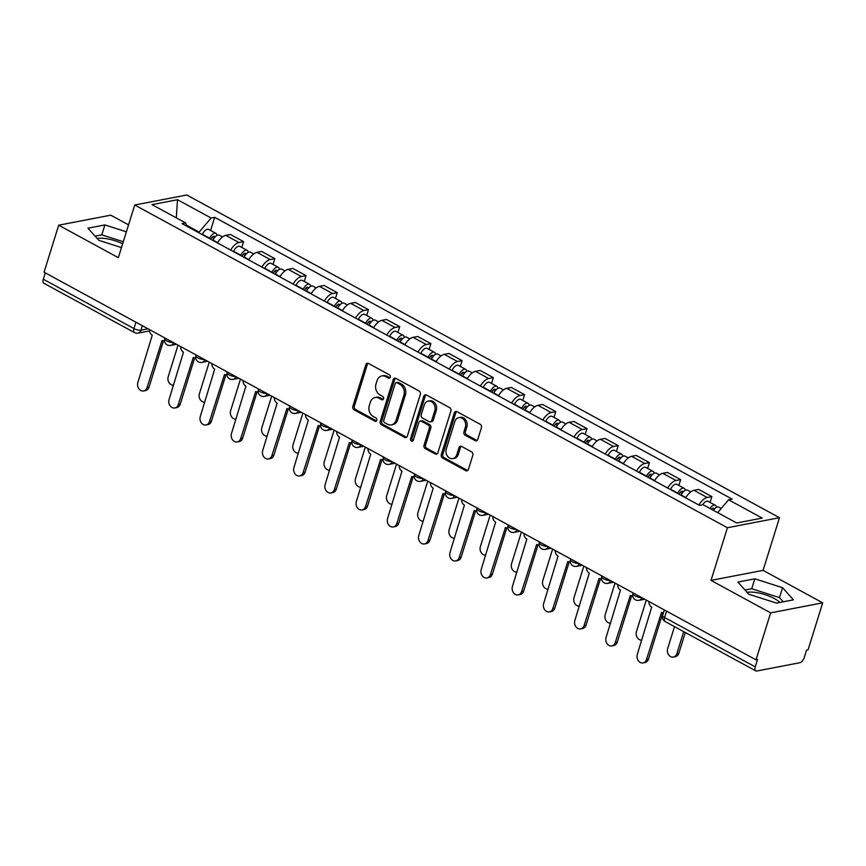 <?xml version="1.0" encoding="UTF-8"?>
<svg xmlns="http://www.w3.org/2000/svg" width="866" height="866" viewBox="0 0 866 866"><rect width="100%" height="100%" fill="white"/><g stroke="black" fill="none" stroke-linecap="round" stroke-linejoin="round"><path stroke-width="1.3" d="M390.252 377.208A1.797 1.451 -100.9 0 0 389.386 374.837L368.515 363.471A2.566 2.068 -100.9 0 0 365.831 364.727L352.83 406.446A2.566 2.068 -100.9 0 0 354.075 409.824L374.946 421.19A1.797 1.451 -100.9 0 0 375.952 417.942L373.257 416.481A8.216 6.636 -100.9 0 1 369.284 405.634L370.367 402.16A8.216 6.636 -100.9 0 1 375.097 397.516A8.216 6.636 -100.9 0 1 378.962 398.165L381.657 399.637A1.797 1.451 -100.9 0 0 382.664 396.39L379.968 394.918A8.216 6.636 -100.9 0 1 375.996 384.082L377.078 380.607A8.216 6.636 -100.9 0 1 381.809 375.952A8.216 6.636 -100.9 0 1 385.673 376.613L388.369 378.085A1.797 1.451 -100.9 0 0 390.252 377.208M97.165 238.475A20.416 6.668 -162.7 0 1 122.658 243.768M747.087 592.355A20.416 6.668 -162.7 0 1 774.41 598.59A20.416 6.668 -162.7 0 1 779.93 602.433M475.088 440.61A2.566 2.068 -100.9 0 0 477.772 439.365L481.42 427.663A2.566 2.068 -100.9 0 0 480.175 424.275L456.999 411.653A2.566 2.068 -100.9 0 0 454.314 412.898L441.314 454.618A2.566 2.068 -100.9 0 0 442.558 458.006L465.735 470.628A2.566 2.068 -100.9 0 0 468.419 469.383L472.825 455.235A2.566 2.068 -100.9 0 0 471.58 451.857L461.665 446.455A2.566 2.068 -100.9 0 0 458.98 447.7L456.793 454.715A6.874 5.542 -100.9 0 1 452.842 458.601A6.874 5.542 -100.9 0 1 447.354 455.96A6.874 5.542 -100.9 0 1 446.282 448.989L454.845 421.525A6.874 5.542 -100.9 0 1 458.796 417.639A6.874 5.542 -100.9 0 1 464.284 420.27A6.874 5.542 -100.9 0 1 465.345 427.241L463.927 431.82A2.566 2.068 -100.9 0 0 465.161 435.208L475.088 440.61L476.603 440.318A2.566 2.068 -100.9 0 0 477.014 440.491M727.418 527.73L711.018 580.382L770.643 612.857L756.007 659.849L44.058 272.195L58.693 225.203L118.328 257.667L134.728 205.015L727.418 527.73L779.476 517.706L186.785 194.991L134.728 205.015M420.335 394.398A2.566 2.068 -100.9 0 0 419.09 391.01L395.914 378.388A2.566 2.068 -100.9 0 0 393.229 379.644L380.228 421.363A2.566 2.068 -100.9 0 0 381.473 424.751L404.649 437.362A2.566 2.068 -100.9 0 0 407.334 436.118L420.335 394.398M426.451 395.026L449.627 407.637A2.566 2.068 -100.9 0 1 450.872 411.025L437.882 452.745A2.566 2.068 -100.9 0 1 435.197 454L425.271 448.599A2.566 2.068 -100.9 0 1 424.037 445.211L429.298 428.291A2.566 2.068 -100.9 0 0 428.064 424.903L421.482 421.32A2.566 2.068 -100.9 0 0 418.798 422.565L413.309 440.188A1.797 1.451 -100.9 0 1 410.56 438.683L423.766 396.271A2.566 2.068 -100.9 0 1 426.451 395.026M770.643 612.857L822.7 602.833L808.065 649.825L806.549 650.117L804.265 657.435A5.228 2.576 118.6 0 1 799.762 662.739L756.808 671.009A5.228 2.576 118.6 0 1 755.78 670.879L665.131 621.528A5.228 2.576 -61.4 0 1 664.601 617.512L755.249 666.874A5.228 2.576 118.6 0 0 755.78 670.879M128.547 224.868L110.751 215.179L58.693 225.203M822.7 602.833L763.076 570.358L779.476 517.706M756.007 659.849L757.523 659.556L755.249 666.874M135.93 322.206L133.949 328.571A5.228 2.576 -61.4 0 0 134.479 332.587L43.83 283.236A5.228 2.576 -61.4 0 1 43.3 279.22L133.949 328.571A5.228 1.71 17.3 0 0 140.985 330.173L148.043 328.809M45.281 272.855L43.3 279.22M230.681 250.101A12.037 5.921 -61.4 0 1 238.994 242.556L225.788 235.357A12.037 5.921 118.6 0 0 217.474 242.913M225.788 235.357L230.421 234.47L243.627 241.657L241.82 247.459M238.994 242.556L243.627 241.657M273.028 264.455L274.836 258.653L261.629 251.465L257.007 252.352A12.037 5.921 118.6 0 0 248.694 259.908M261.9 267.096A12.037 5.921 -61.4 0 1 270.214 259.551L274.836 258.653M304.247 281.45L306.055 275.648L292.849 268.46L288.216 269.358A12.037 5.921 118.6 0 0 279.902 276.904M293.109 284.091A12.037 5.921 -61.4 0 1 301.422 276.546L306.055 275.648M335.467 298.445L337.275 292.654L324.068 285.455L319.435 286.354A12.037 5.921 118.6 0 0 311.121 293.899M324.328 301.087A12.037 5.921 -61.4 0 1 332.641 293.542L337.275 292.654M366.675 315.44L368.483 309.649L355.276 302.45L350.654 303.349A12.037 5.921 118.6 0 0 342.33 310.894M355.536 318.082A12.037 5.921 -61.4 0 1 363.861 310.537L368.483 309.649M397.895 332.447L399.702 326.644L386.496 319.457L381.863 320.344A12.037 5.921 118.6 0 0 373.549 327.889M386.756 335.088A12.037 5.921 -61.4 0 1 395.069 327.532L399.702 326.644M429.114 349.442L430.911 343.64L417.704 336.452L413.082 337.339A12.037 5.921 118.6 0 0 404.768 344.885M417.975 352.083A12.037 5.921 -61.4 0 1 426.288 344.527L430.911 343.64M460.322 366.437L462.13 360.635L448.924 353.447L444.29 354.335A12.037 5.921 118.6 0 0 435.977 361.88M449.183 369.078A12.037 5.921 -61.4 0 1 457.497 361.523L462.13 360.635M491.542 383.432L493.349 377.63L480.143 370.442L475.51 371.33A12.037 5.921 118.6 0 0 467.196 378.886M480.403 386.074A12.037 5.921 -61.4 0 1 488.716 378.529L493.349 377.63M522.75 400.428L524.558 394.625L511.351 387.438L506.729 388.325A12.037 5.921 118.6 0 0 498.415 395.881M511.622 403.069A12.037 5.921 -61.4 0 1 519.936 395.524L524.558 394.625M553.969 417.423L555.777 411.621L542.571 404.433L537.938 405.32A12.037 5.921 118.6 0 0 529.624 412.876M542.83 420.064A12.037 5.921 -61.4 0 1 551.144 412.519L555.777 411.621M585.189 434.418L586.996 428.627L573.79 421.428L569.157 422.327A12.037 5.921 118.6 0 0 560.843 429.872M574.05 437.059A12.037 5.921 -61.4 0 1 582.363 429.514L586.996 428.627M616.397 451.413L618.205 445.622L604.998 438.423L600.376 439.322A12.037 5.921 118.6 0 0 592.052 446.867M605.258 454.055A12.037 5.921 -61.4 0 1 613.583 446.51L618.205 445.622M647.616 468.409L649.424 462.617L636.218 455.429L631.585 456.317A12.037 5.921 118.6 0 0 623.271 463.862M636.478 471.05A12.037 5.921 -61.4 0 1 644.791 463.505L649.424 462.617M678.836 485.415L680.633 479.612L667.426 472.425L662.804 473.312A12.037 5.921 118.6 0 0 654.49 480.857M667.697 488.056A12.037 5.921 -61.4 0 1 676.01 480.5L680.633 479.612M710.044 502.41L711.852 496.608L698.645 489.42L694.012 490.308A12.037 5.921 118.6 0 0 685.699 497.853M698.905 505.051A12.037 5.921 -61.4 0 1 707.219 497.495L711.852 496.608M198.953 232.824L199.18 232.099L186.471 225.171M186.872 226.253L185.627 222.941L152.005 204.636L177.508 199.721L211.12 218.026L199.18 232.099M717.665 512.629L728.577 499.779L732.138 499.097L214.692 217.344L211.12 218.026M728.577 499.779L762.188 518.085L736.695 522.988L703.073 504.694L699.512 505.376L182.055 223.623L185.627 222.941M126.382 231.817L104.883 224.933L87.975 228.191L98.832 240.337L121.467 247.579M711.018 580.382L763.076 570.358M793.418 599.846L782.572 587.7L754.806 578.813L737.897 582.071L748.744 594.206L776.51 603.093L793.418 599.846M210.6 230.464L214.692 217.344M177.508 199.721L176.285 217.853M123.286 241.733L101.798 234.859L95.087 236.147M101.798 234.859L104.883 224.933M783.221 601.805L779.476 597.616L751.71 588.728L744.998 590.027M779.476 597.616L782.572 587.7M751.71 588.728L754.806 578.813M388.369 378.085L389.895 377.793A1.797 1.451 -100.9 0 0 389.927 377.803L387.189 376.32A8.216 6.636 -100.9 0 0 383.324 375.66L381.809 375.952M375.097 397.516L376.613 397.223A8.216 6.636 -100.9 0 1 380.477 397.873L383.173 399.345A1.797 1.451 -100.9 0 0 383.205 399.367M368.104 363.309A2.566 2.068 -100.9 0 0 367.346 364.434L354.356 406.154A2.566 2.068 -100.9 0 0 355.59 409.531L376.461 420.898A1.797 1.451 -100.9 0 0 376.494 420.919M395.502 378.225A2.566 2.068 -100.9 0 0 394.744 379.351L381.754 421.071A2.566 2.068 -100.9 0 0 382.989 424.459L406.165 437.07A2.566 2.068 -100.9 0 0 406.587 437.243M397.061 382.815A1.797 1.451 -100.9 0 0 395.188 383.692L383.779 420.313A1.797 1.451 -100.9 0 0 384.645 422.684L387.492 424.232A8.216 6.636 -100.9 0 0 391.356 424.881A8.216 6.636 -100.9 0 0 396.087 420.237L403.892 395.199A8.216 6.636 -100.9 0 0 399.908 384.363L397.061 382.815L398.577 382.523A1.797 1.451 -100.9 0 0 397.732 382.382L396.217 382.675M391.356 424.881L392.872 424.589A8.216 6.636 -100.9 0 0 397.602 419.945L396.087 420.237M398.577 382.523L401.423 384.071A8.216 6.636 -100.9 0 1 405.407 394.907L397.602 419.945M420.27 421.114L421.785 420.822A2.566 2.068 -100.9 0 1 422.998 421.028L429.579 424.611A2.566 2.068 -100.9 0 1 430.824 427.999L425.552 444.918A2.566 2.068 -100.9 0 0 426.797 448.307L436.713 453.708A2.566 2.068 -100.9 0 0 437.124 453.871M426.04 394.853A2.566 2.068 -100.9 0 0 425.282 395.978L412.075 438.391A1.797 1.451 -100.9 0 0 412.985 440.783M434.775 410.733A6.874 5.542 -100.9 0 0 433.704 403.762A6.874 5.542 -100.9 0 0 428.215 401.12A6.874 5.542 -100.9 0 0 424.264 405.007L421.244 414.684A2.566 2.068 -100.9 0 0 422.489 418.072L429.071 421.655A2.566 2.068 -100.9 0 0 431.755 420.411L434.775 410.733L436.291 410.441A6.874 5.542 -100.9 0 0 435.219 403.469A6.874 5.542 -100.9 0 0 429.731 400.828L428.215 401.12M430.283 421.861L431.798 421.569A2.566 2.068 -100.9 0 0 433.271 420.118L431.755 420.411M436.291 410.441L433.271 420.118M458.796 417.639L460.311 417.347A6.874 5.542 -100.9 0 1 465.8 419.978A6.874 5.542 -100.9 0 1 466.861 426.949L465.443 431.528A2.566 2.068 -100.9 0 0 466.687 434.916L476.603 440.318M452.842 458.601L454.358 458.309A6.874 5.542 -100.9 0 0 458.309 454.423L456.793 454.715M461.253 446.282A2.566 2.068 -100.9 0 0 460.495 447.408L458.309 454.423M456.588 411.48A2.566 2.068 -100.9 0 0 455.83 412.606L442.829 454.325A2.566 2.068 -100.9 0 0 444.074 457.713L467.25 470.335A2.566 2.068 -100.9 0 0 467.662 470.498M212.841 240.38L212.982 240.088A6.538 3.215 -61.4 0 1 219.282 235.184L222.519 236.948M178.039 345.144L168.21 376.699A6.019 4.86 -100.9 0 0 173.546 385.175M210.914 239.341L211.228 238.67A3.139 1.548 -61.4 0 1 214.248 236.321A3.139 1.548 -61.4 0 1 214.768 237.284M209.431 238.529L209.572 238.237A6.538 3.215 -61.4 0 1 215.883 233.333A6.538 3.215 -61.4 0 1 216.955 235.422M202.233 234.61L202.373 234.307A6.538 3.215 -61.4 0 1 208.674 229.414L215.883 233.333M149.482 329.589A5.228 4.222 -100.9 0 0 152.264 335.153L137.856 382.545A6.019 4.86 -100.9 0 0 138.787 388.661A6.019 4.86 -100.9 0 0 143.594 390.967A6.019 4.86 -100.9 0 0 147.058 387.557L162.061 340.5A5.228 4.222 -100.9 0 0 164.475 340.923M163.425 340.944L149.028 387.178A6.019 4.86 79.1 0 1 145.564 390.588L143.594 390.967M244.05 257.375L244.19 257.083A6.538 3.215 -61.4 0 1 250.501 252.179L253.727 253.944M209.247 362.14L199.418 393.705A6.019 4.86 -100.9 0 0 204.755 402.17M242.134 256.336L242.437 255.676A3.139 1.548 -61.4 0 1 245.468 253.316A3.139 1.548 -61.4 0 1 245.976 254.279M240.651 255.524L240.791 255.232A6.538 3.215 -61.4 0 1 247.091 250.328A6.538 3.215 -61.4 0 1 248.163 252.417M233.441 251.605L233.582 251.302A6.538 3.215 -61.4 0 1 239.893 246.409L247.091 250.328M275.269 274.381L275.41 274.078A6.538 3.215 -61.4 0 1 281.71 269.185L284.946 270.939M240.467 379.135L230.637 410.7A6.019 4.86 -100.9 0 0 235.974 419.166M273.342 273.331L273.656 272.671A3.139 1.548 -61.4 0 1 276.687 270.311A3.139 1.548 -61.4 0 1 277.196 271.274M271.87 272.519L272.011 272.227A6.538 3.215 -61.4 0 1 278.311 267.323A6.538 3.215 -61.4 0 1 279.382 269.413M264.66 268.601L264.801 268.308A6.538 3.215 -61.4 0 1 271.112 263.405L278.311 267.323M180.702 346.584A5.228 4.222 -100.9 0 0 183.473 352.159L169.065 399.54A6.019 4.86 -100.9 0 0 170.007 405.656A6.019 4.86 -100.9 0 0 174.802 407.962A6.019 4.86 -100.9 0 0 178.277 404.552L193.28 357.496A5.228 4.222 -100.9 0 0 195.684 357.918M194.644 357.939L180.247 404.173A6.019 4.86 79.1 0 1 176.783 407.583L174.802 407.962M211.91 363.59A5.228 4.222 -100.9 0 0 214.692 369.154L200.284 416.535A6.019 4.86 -100.9 0 0 201.215 422.651A6.019 4.86 -100.9 0 0 206.021 424.957A6.019 4.86 -100.9 0 0 209.485 421.547L224.5 374.491A5.228 4.222 -100.9 0 0 226.903 374.913M225.864 374.935L211.456 421.168A6.019 4.86 79.1 0 1 207.992 424.578L206.021 424.957M306.477 291.377L306.618 291.073A6.538 3.215 -61.4 0 1 312.929 286.181L316.166 287.934M271.686 396.13L261.846 427.696A6.019 4.86 -100.9 0 0 267.183 436.161M304.561 290.327L304.875 289.666A3.139 1.548 -61.4 0 1 307.895 287.317A3.139 1.548 -61.4 0 1 308.404 288.27M303.078 289.525L303.219 289.222A6.538 3.215 -61.4 0 1 309.53 284.329A6.538 3.215 -61.4 0 1 310.602 286.408M295.88 285.596L296.02 285.304A6.538 3.215 -61.4 0 1 302.321 280.4L309.53 284.329M337.697 308.372L337.837 308.069A6.538 3.215 -61.4 0 1 344.138 303.176L347.374 304.94M302.894 413.125L293.065 444.691A6.019 4.86 -100.9 0 0 298.402 453.167M335.77 307.322L336.084 306.661A3.139 1.548 -61.4 0 1 339.115 304.312A3.139 1.548 -61.4 0 1 339.624 305.265M334.298 306.521L334.438 306.218A6.538 3.215 -61.4 0 1 340.739 301.325A6.538 3.215 -61.4 0 1 341.81 303.403M327.088 302.591L327.229 302.299A6.538 3.215 -61.4 0 1 333.54 297.395L340.739 301.325M368.916 325.367L369.057 325.064A6.538 3.215 -61.4 0 1 375.357 320.171L378.594 321.935M334.114 430.121L324.285 461.686A6.019 4.86 -100.9 0 0 329.621 470.162M366.989 324.317L367.303 323.657A3.139 1.548 -61.4 0 1 370.334 321.308A3.139 1.548 -61.4 0 1 370.843 322.271M365.506 323.516L365.647 323.213A6.538 3.215 -61.4 0 1 371.958 318.32A6.538 3.215 -61.4 0 1 373.03 320.398M358.308 319.586L358.448 319.294A6.538 3.215 -61.4 0 1 364.748 314.401L371.958 318.32M243.13 380.585A5.228 4.222 -100.9 0 0 245.912 386.149L231.493 433.541A6.019 4.86 -100.9 0 0 232.434 439.647A6.019 4.86 -100.9 0 0 237.241 441.952A6.019 4.86 -100.9 0 0 240.705 438.553L255.708 391.486A5.228 4.222 -100.9 0 0 258.122 391.908M257.072 391.941L242.675 438.164A6.019 4.86 79.1 0 1 239.211 441.573L237.241 441.952M274.338 397.581A5.228 4.222 -100.9 0 0 277.12 403.145L262.712 450.536A6.019 4.86 -100.9 0 0 263.654 456.642A6.019 4.86 -100.9 0 0 268.449 458.948A6.019 4.86 -100.9 0 0 271.913 455.548L286.927 408.481A5.228 4.222 -100.9 0 0 289.331 408.914M288.291 408.936L273.894 455.17A6.019 4.86 79.1 0 1 270.43 458.569L268.449 458.948M305.557 414.576A5.228 4.222 -100.9 0 0 308.339 420.14L293.931 467.532A6.019 4.86 -100.9 0 0 294.862 473.637A6.019 4.86 -100.9 0 0 299.668 475.943A6.019 4.86 -100.9 0 0 303.132 472.544L318.147 425.477A5.228 4.222 -100.9 0 0 320.55 425.91M319.5 425.931L305.103 472.165A6.019 4.86 79.1 0 1 301.639 475.564L299.668 475.943M400.124 342.362L400.265 342.059A6.538 3.215 -61.4 0 1 406.576 337.166L409.813 338.931M365.322 447.116L355.493 478.681A6.019 4.86 -100.9 0 0 360.83 487.157M398.208 341.312L398.522 340.652A3.139 1.548 -61.4 0 1 401.543 338.303A3.139 1.548 -61.4 0 1 402.051 339.266M396.725 340.511L396.866 340.208A6.538 3.215 -61.4 0 1 403.166 335.315A6.538 3.215 -61.4 0 1 404.238 337.394M389.527 336.593L389.668 336.289A6.538 3.215 -61.4 0 1 395.968 331.397L403.166 335.315M336.777 431.571A5.228 4.222 -100.9 0 0 339.548 437.135L325.14 484.527A6.019 4.86 -100.9 0 0 326.081 490.632A6.019 4.86 -100.9 0 0 330.888 492.938A6.019 4.86 -100.9 0 0 334.352 489.539L349.355 442.472A5.228 4.222 -100.9 0 0 351.769 442.905M350.719 442.927L336.322 489.16A6.019 4.86 79.1 0 1 332.858 492.559L330.888 492.938M431.344 359.358L431.485 359.065A6.538 3.215 -61.4 0 1 437.785 354.162L441.021 355.926M396.541 464.111L386.712 495.677A6.019 4.86 -100.9 0 0 392.049 504.153M429.417 358.318L429.731 357.647A3.139 1.548 -61.4 0 1 432.762 355.298A3.139 1.548 -61.4 0 1 433.271 356.262M427.945 357.506L428.085 357.203A6.538 3.215 -61.4 0 1 434.386 352.31A6.538 3.215 -61.4 0 1 435.457 354.389M420.735 353.588L420.876 353.285A6.538 3.215 -61.4 0 1 427.187 348.392L434.386 352.31M367.985 448.566A5.228 4.222 -100.9 0 0 370.767 454.13L356.359 501.522A6.019 4.86 -100.9 0 0 357.29 507.628A6.019 4.86 -100.9 0 0 362.096 509.944A6.019 4.86 -100.9 0 0 365.56 506.534L380.575 459.467A5.228 4.222 -100.9 0 0 382.978 459.9M381.938 459.922L367.53 506.155A6.019 4.86 79.1 0 1 364.066 509.554L362.096 509.944M462.552 376.353L462.693 376.06A6.538 3.215 -61.4 0 1 469.004 371.157L472.241 372.921M427.761 481.117L417.932 512.672A6.019 4.86 -100.9 0 0 423.268 521.148M460.636 375.314L460.95 374.642A3.139 1.548 -61.4 0 1 463.97 372.293A3.139 1.548 -61.4 0 1 464.49 373.257M459.153 374.502L459.294 374.209A6.538 3.215 -61.4 0 1 465.605 369.306A6.538 3.215 -61.4 0 1 466.677 371.395M451.955 370.583L452.095 370.28A6.538 3.215 -61.4 0 1 458.395 365.387L465.605 369.306M399.204 465.562A5.228 4.222 -100.9 0 0 401.986 471.126L387.578 518.518A6.019 4.86 -100.9 0 0 388.509 524.623A6.019 4.86 -100.9 0 0 393.316 526.939A6.019 4.86 -100.9 0 0 396.78 523.529L411.783 476.473A5.228 4.222 -100.9 0 0 414.197 476.895M413.147 476.917L398.75 523.151A6.019 4.86 79.1 0 1 395.286 526.56L393.316 526.939M493.772 393.348L493.912 393.056A6.538 3.215 -61.4 0 1 500.223 388.152L503.449 389.916M458.969 498.112L449.14 529.667A6.019 4.86 -100.9 0 0 454.477 538.143M491.856 392.309L492.159 391.638A3.139 1.548 -61.4 0 1 495.19 389.289A3.139 1.548 -61.4 0 1 495.698 390.252M490.373 391.497L490.513 391.205A6.538 3.215 -61.4 0 1 496.813 386.301A6.538 3.215 -61.4 0 1 497.885 388.39M483.163 387.578L483.304 387.275A6.538 3.215 -61.4 0 1 489.615 382.382L496.813 386.301M430.424 482.557A5.228 4.222 -100.9 0 0 433.195 488.132L418.787 535.513A6.019 4.86 -100.9 0 0 419.729 541.629A6.019 4.86 -100.9 0 0 424.524 543.935A6.019 4.86 -100.9 0 0 427.988 540.525L443.002 493.468A5.228 4.222 -100.9 0 0 445.405 493.891M444.366 493.912L429.969 540.146A6.019 4.86 79.1 0 1 426.505 543.556L424.524 543.935M524.991 410.354L525.132 410.051A6.538 3.215 -61.4 0 1 531.432 405.158L534.668 406.912M490.188 515.108L480.359 546.673A6.019 4.86 -100.9 0 0 485.696 555.138M523.064 409.304L523.378 408.644A3.139 1.548 -61.4 0 1 526.409 406.284A3.139 1.548 -61.4 0 1 526.918 407.247M521.581 408.492L521.722 408.2A6.538 3.215 -61.4 0 1 528.033 403.296A6.538 3.215 -61.4 0 1 529.104 405.385M514.382 404.574L514.523 404.27A6.538 3.215 -61.4 0 1 520.823 399.378L528.033 403.296M461.632 499.563A5.228 4.222 -100.9 0 0 464.414 505.127L450.006 552.508A6.019 4.86 -100.9 0 0 450.937 558.624A6.019 4.86 -100.9 0 0 455.743 560.93A6.019 4.86 -100.9 0 0 459.207 557.52L474.222 510.464A5.228 4.222 -100.9 0 0 476.625 510.886M475.586 510.908L461.177 557.141A6.019 4.86 79.1 0 1 457.713 560.551L455.743 560.93M556.199 427.349L556.34 427.046A6.538 3.215 -61.4 0 1 562.651 422.153L565.888 423.907M521.408 532.103L511.568 563.669A6.019 4.86 -100.9 0 0 516.905 572.134M554.283 426.299L554.597 425.639A3.139 1.548 -61.4 0 1 557.617 423.29A3.139 1.548 -61.4 0 1 558.126 424.243M552.8 425.498L552.941 425.195A6.538 3.215 -61.4 0 1 559.252 420.302A6.538 3.215 -61.4 0 1 560.313 422.381M545.602 421.569L545.742 421.277A6.538 3.215 -61.4 0 1 552.043 416.373L559.252 420.302M492.851 516.558A5.228 4.222 -100.9 0 0 495.623 522.122L481.215 569.514A6.019 4.86 -100.9 0 0 482.156 575.619A6.019 4.86 -100.9 0 0 486.963 577.925A6.019 4.86 -100.9 0 0 490.427 574.526L505.43 527.459A5.228 4.222 -100.9 0 0 507.844 527.881M506.794 527.914L492.397 574.136A6.019 4.86 79.1 0 1 488.933 577.546L486.963 577.925M587.419 444.345L587.559 444.041A6.538 3.215 -61.4 0 1 593.86 439.149L597.096 440.913M552.616 549.098L542.787 580.664A6.019 4.86 -100.9 0 0 548.124 589.129M585.492 443.295L585.806 442.634A3.139 1.548 -61.4 0 1 588.837 440.285A3.139 1.548 -61.4 0 1 589.345 441.238M584.02 442.494L584.16 442.19A6.538 3.215 -61.4 0 1 590.46 437.298A6.538 3.215 -61.4 0 1 591.532 439.376M576.81 438.564L576.951 438.272A6.538 3.215 -61.4 0 1 583.262 433.368L590.46 437.298M524.06 533.553A5.228 4.222 -100.9 0 0 526.842 539.117L512.434 586.509A6.019 4.86 -100.9 0 0 513.376 592.615A6.019 4.86 -100.9 0 0 518.171 594.92A6.019 4.86 -100.9 0 0 521.635 591.521L536.649 544.454A5.228 4.222 -100.9 0 0 539.053 544.876M538.013 544.909L523.616 591.142A6.019 4.86 79.1 0 1 520.152 594.541L518.171 594.92M618.638 461.34L618.779 461.037A6.538 3.215 -61.4 0 1 625.079 456.144L628.315 457.908M583.836 566.093L574.006 597.659A6.019 4.86 -100.9 0 0 579.343 606.135M616.711 460.29L617.025 459.63A3.139 1.548 -61.4 0 1 620.045 457.28A3.139 1.548 -61.4 0 1 620.565 458.244M615.228 459.489L615.369 459.186A6.538 3.215 -61.4 0 1 621.68 454.293A6.538 3.215 -61.4 0 1 622.751 456.371M608.029 455.559L608.17 455.267A6.538 3.215 -61.4 0 1 614.47 450.363L621.68 454.293M555.279 550.549A5.228 4.222 -100.9 0 0 558.061 556.113L543.653 603.505A6.019 4.86 -100.9 0 0 544.584 609.61A6.019 4.86 -100.9 0 0 549.39 611.916A6.019 4.86 -100.9 0 0 552.854 608.517L567.858 561.449A5.228 4.222 -100.9 0 0 570.272 561.882M569.222 561.904L554.825 608.138A6.019 4.86 79.1 0 1 551.361 611.537L549.39 611.916M649.846 478.335L649.987 478.032A6.538 3.215 -61.4 0 1 656.298 473.139L659.524 474.904M615.044 583.089L605.215 614.654A6.019 4.86 -100.9 0 0 610.552 623.13M647.93 477.285L648.233 476.625A3.139 1.548 -61.4 0 1 651.264 474.276A3.139 1.548 -61.4 0 1 651.773 475.239M646.447 476.484L646.588 476.181A6.538 3.215 -61.4 0 1 652.888 471.288A6.538 3.215 -61.4 0 1 653.96 473.366M639.238 472.565L639.379 472.262A6.538 3.215 -61.4 0 1 645.69 467.369L652.888 471.288M586.498 567.544A5.228 4.222 -100.9 0 0 589.27 573.108L574.862 620.5A6.019 4.86 -100.9 0 0 575.803 626.605A6.019 4.86 -100.9 0 0 580.599 628.911A6.019 4.86 -100.9 0 0 584.074 625.512L599.077 578.445A5.228 4.222 -100.9 0 0 601.48 578.878M600.441 578.899L586.044 625.133A6.019 4.86 79.1 0 1 582.58 628.532L580.599 628.911M681.066 495.33L681.206 495.038A6.538 3.215 -61.4 0 1 687.507 490.134L690.743 491.899M646.263 600.084L636.434 631.65A6.019 4.86 -100.9 0 0 641.771 640.126M679.139 494.28L679.453 493.62A3.139 1.548 -61.4 0 1 682.484 491.271A3.139 1.548 -61.4 0 1 682.993 492.234M677.667 493.479L677.807 493.176A6.538 3.215 -61.4 0 1 684.108 488.283A6.538 3.215 -61.4 0 1 685.179 490.362M670.457 489.561L670.598 489.258A6.538 3.215 -61.4 0 1 676.909 484.365L684.108 488.283M617.707 584.539A5.228 4.222 -100.9 0 0 620.489 590.103L606.081 637.495A6.019 4.86 -100.9 0 0 607.012 643.6A6.019 4.86 -100.9 0 0 611.818 645.917A6.019 4.86 -100.9 0 0 615.282 642.507L630.296 595.44A5.228 4.222 -100.9 0 0 632.7 595.873M631.66 595.895L617.252 642.128A6.019 4.86 79.1 0 1 613.788 645.527L611.818 645.917M713.389 510.312A6.538 3.215 -61.4 0 1 718.726 507.13L721.194 508.472M674.506 626.627L667.643 648.645A6.019 4.86 -100.9 0 0 668.584 654.761A6.019 4.86 -100.9 0 0 673.391 657.067A6.019 4.86 -100.9 0 0 676.855 653.657L683.707 631.639M711.516 509.284A3.139 1.548 -61.4 0 1 713.692 508.266A3.139 1.548 -61.4 0 1 714.201 509.23M709.99 508.45A6.538 3.215 -61.4 0 1 715.327 505.279A6.538 3.215 -61.4 0 1 716.399 507.368M702.629 504.781A6.538 3.215 -61.4 0 1 708.117 501.36L715.327 505.279M685.298 632.505L678.825 653.278A6.019 4.86 79.1 0 1 675.361 656.688L673.391 657.067M648.926 601.534A5.228 4.222 -100.9 0 0 651.708 607.098L637.289 654.49A6.019 4.86 -100.9 0 0 638.231 660.596A6.019 4.86 -100.9 0 0 643.037 662.912A6.019 4.86 -100.9 0 0 646.501 659.502L661.505 612.446A5.228 4.222 -100.9 0 0 663.41 612.922M662.869 612.89L648.472 659.123A6.019 4.86 79.1 0 1 645.008 662.533L643.037 662.912M142.37 325.713L140.985 330.173A5.228 4.222 -100.9 0 1 137.965 333.129L149.526 330.909M676.01 480.5L662.804 473.312M644.791 463.505L631.585 456.317M613.583 446.51L600.376 439.322M582.363 429.514L569.157 422.327M551.144 412.519L537.938 405.32M519.936 395.524L506.729 388.325M488.716 378.529L475.51 371.33M457.497 361.523L444.29 354.335M426.288 344.527L413.082 337.339M395.069 327.532L381.863 320.344M363.861 310.537L350.654 303.349M332.641 293.542L319.435 286.354M301.422 276.546L288.216 269.358M270.214 259.551L257.007 252.352M707.219 497.495L694.012 490.308M164.897 337.989L164.67 338.703A5.228 1.71 17.3 0 0 167.495 341.28A5.228 1.71 17.3 0 0 173.2 342.503M173.579 342.709A5.228 4.222 79.1 0 1 170.656 345.404L176.469 344.289M196.106 354.984L195.878 355.71A5.228 1.71 17.3 0 0 198.715 358.275A5.228 1.71 17.3 0 0 204.408 359.498M227.325 371.979L227.098 372.705A5.228 1.71 17.3 0 0 229.923 375.27A5.228 1.71 17.3 0 0 235.628 376.494M258.544 388.975L258.317 389.7A5.228 1.71 17.3 0 0 261.142 392.266A5.228 1.71 17.3 0 0 266.836 393.489M289.753 405.97L289.525 406.695A5.228 1.71 17.3 0 0 292.362 409.261A5.228 1.71 17.3 0 0 298.056 410.495M320.972 422.965L320.745 423.69A5.228 1.71 17.3 0 0 323.57 426.256A5.228 1.71 17.3 0 0 329.275 427.49M352.181 439.96L351.964 440.686A5.228 1.71 17.3 0 0 354.789 443.251A5.228 1.71 17.3 0 0 360.483 444.485M383.4 456.956L383.173 457.681A5.228 1.71 17.3 0 0 385.998 460.247A5.228 1.71 17.3 0 0 391.703 461.481M414.619 473.962L414.392 474.676A5.228 1.71 17.3 0 0 417.217 477.253A5.228 1.71 17.3 0 0 422.922 478.476M445.828 490.957L445.6 491.671A5.228 1.71 17.3 0 0 448.436 494.248A5.228 1.71 17.3 0 0 454.13 495.471M477.047 507.952L476.82 508.678A5.228 1.71 17.3 0 0 479.645 511.243A5.228 1.71 17.3 0 0 485.35 512.466M508.255 524.948L508.039 525.673A5.228 1.71 17.3 0 0 510.864 528.238A5.228 1.71 17.3 0 0 516.558 529.462M539.475 541.943L539.247 542.668A5.228 1.71 17.3 0 0 542.084 545.234A5.228 1.71 17.3 0 0 547.777 546.468M570.694 558.938L570.467 559.663A5.228 1.71 17.3 0 0 573.292 562.229A5.228 1.71 17.3 0 0 578.997 563.463M601.902 575.933L601.675 576.659A5.228 1.71 17.3 0 0 604.511 579.224A5.228 1.71 17.3 0 0 610.205 580.458M633.122 592.929L632.894 593.654A5.228 1.71 17.3 0 0 635.72 596.219A5.228 1.71 17.3 0 0 641.425 597.453M204.787 359.704A5.228 4.222 79.1 0 1 201.875 362.399L207.678 361.284M236.007 376.71A5.228 4.222 79.1 0 1 233.084 379.395L238.897 378.28M267.226 393.705A5.228 4.222 79.1 0 1 264.303 396.39L270.116 395.275M298.434 410.7A5.228 4.222 79.1 0 1 295.512 413.385L301.325 412.27M329.654 427.696A5.228 4.222 79.1 0 1 326.731 430.391L332.544 429.265M360.862 444.691A5.228 4.222 79.1 0 1 357.95 447.386L363.752 446.261M392.082 461.686A5.228 4.222 79.1 0 1 389.159 464.382L394.972 463.256M423.301 478.681A5.228 4.222 79.1 0 1 420.378 481.377L426.191 480.262M454.509 495.677A5.228 4.222 79.1 0 1 451.587 498.372L457.4 497.257M485.729 512.672A5.228 4.222 79.1 0 1 482.806 515.367L488.619 514.252M516.948 529.678A5.228 4.222 79.1 0 1 514.025 532.363L519.827 531.248M548.156 546.673A5.228 4.222 79.1 0 1 545.234 549.358L551.047 548.243M579.376 563.669A5.228 4.222 79.1 0 1 576.453 566.364L582.266 565.238M610.584 580.664A5.228 4.222 79.1 0 1 607.672 583.359L613.474 582.233M641.803 597.659A5.228 4.222 79.1 0 1 638.881 600.355L644.694 599.229M666.582 611.147L664.601 617.512A5.228 1.71 17.3 0 1 662.642 615.38A5.228 5.228 0 0 0 665.131 621.528M387.189 376.32L385.673 376.613M383.173 399.345L381.657 399.637M380.477 397.873L378.962 398.165M376.461 420.898L374.946 421.19M355.59 409.531L354.075 409.824M354.356 406.154L352.83 406.446M367.346 364.434L365.831 364.727M406.165 437.07L404.649 437.362M382.989 424.459L381.473 424.751M381.754 421.071L380.228 421.363M394.744 379.351L393.229 379.644M405.407 394.907L403.892 395.199M401.423 384.071L399.908 384.363M436.713 453.708L435.197 454M426.797 448.307L425.271 448.599M425.552 444.918L424.037 445.211M430.824 427.999L429.298 428.291M429.579 424.611L428.064 424.903M422.998 421.028L421.482 421.32M412.075 438.391L410.56 438.683M425.282 395.978L423.766 396.271M466.687 434.916L465.161 435.208M465.443 431.528L463.927 431.82M466.861 426.949L465.345 427.241M460.495 447.408L458.98 447.7M467.25 470.335L465.735 470.628M444.074 457.713L442.558 458.006M442.829 454.325L441.314 454.618M455.83 412.606L454.314 412.898M212.982 240.088L217.637 242.621M212.062 237.36L213.934 238.388M202.373 234.307L209.572 238.237M147.058 387.557L149.028 387.178M244.19 257.083L248.856 259.616M243.27 254.355L245.154 255.383M233.582 251.302L240.791 255.232M275.41 274.078L280.075 276.622M274.49 271.35L276.362 272.379M264.801 268.308L272.011 272.227M178.277 404.552L180.247 404.173M209.485 421.547L211.456 421.168M306.618 291.073L311.284 293.617M305.698 288.346L307.582 289.374M296.02 285.304L303.219 289.222M337.837 308.069L342.503 310.613M336.917 305.352L338.801 306.369M327.229 302.299L334.438 306.218M369.057 325.064L373.711 327.608M368.137 322.347L370.009 323.364M358.448 319.294L365.647 323.213M240.705 438.553L242.675 438.164M271.913 455.548L273.894 455.17M303.132 472.544L305.103 472.165M400.265 342.059L404.931 344.603M399.345 339.342L401.229 340.36M389.668 336.289L396.866 340.208M334.352 489.539L336.322 489.16M431.485 359.065L436.15 361.598M430.564 356.337L432.448 357.355M420.876 353.285L428.085 357.203M365.56 506.534L367.53 506.155M462.693 376.06L467.359 378.594M461.784 373.333L463.656 374.361M452.095 370.28L459.294 374.209M396.78 523.529L398.75 523.151M493.912 393.056L498.578 395.589M492.992 390.328L494.876 391.356M483.304 387.275L490.513 391.205M427.988 540.525L429.969 540.146M525.132 410.051L529.797 412.595M524.211 407.323L526.084 408.351M514.523 404.27L521.722 408.2M459.207 557.52L461.177 557.141M556.34 427.046L561.006 429.59M555.42 424.318L557.303 425.347M545.742 421.277L552.941 425.195M490.427 574.526L492.397 574.136M587.559 444.041L592.225 446.585M586.639 441.324L588.523 442.342M576.951 438.272L584.16 442.19M521.635 591.521L523.616 591.142M618.779 461.037L623.433 463.581M617.859 458.32L619.731 459.337M608.17 455.267L615.369 459.186M552.854 608.517L554.825 608.138M649.987 478.032L654.653 480.576M649.067 475.315L650.951 476.332M639.379 472.262L646.588 476.181M584.074 625.512L586.044 625.133M681.206 495.038L685.872 497.571M680.286 492.31L682.159 493.328M670.598 489.258L677.807 493.176M615.282 642.507L617.252 642.128M678.825 653.278L676.855 653.657M646.501 659.502L648.472 659.123M164.67 338.703A5.228 5.228 0 0 0 170.656 345.404M195.878 355.71A5.228 5.228 0 0 0 201.875 362.399M227.098 372.705A5.228 5.228 0 0 0 233.084 379.395M258.317 389.7A5.228 5.228 0 0 0 264.303 396.39M289.525 406.695A5.228 5.228 0 0 0 295.512 413.385M320.745 423.69A5.228 5.228 0 0 0 326.731 430.391M351.964 440.686A5.228 5.228 0 0 0 357.95 447.386M383.173 457.681A5.228 5.228 0 0 0 389.159 464.382M414.392 474.676A5.228 5.228 0 0 0 420.378 481.377M445.6 491.671A5.228 5.228 0 0 0 451.587 498.372M476.82 508.678A5.228 5.228 0 0 0 482.806 515.367M508.039 525.673A5.228 5.228 0 0 0 514.025 532.363M539.247 542.668A5.228 5.228 0 0 0 545.234 549.358M570.467 559.663A5.228 5.228 0 0 0 576.453 566.364M601.675 576.659A5.228 5.228 0 0 0 607.672 583.359M632.894 593.654A5.228 5.228 0 0 0 638.881 600.355M664.341 609.924L662.642 615.38M134.479 332.587A5.228 5.228 0 0 0 137.965 333.129"/></g></svg>
